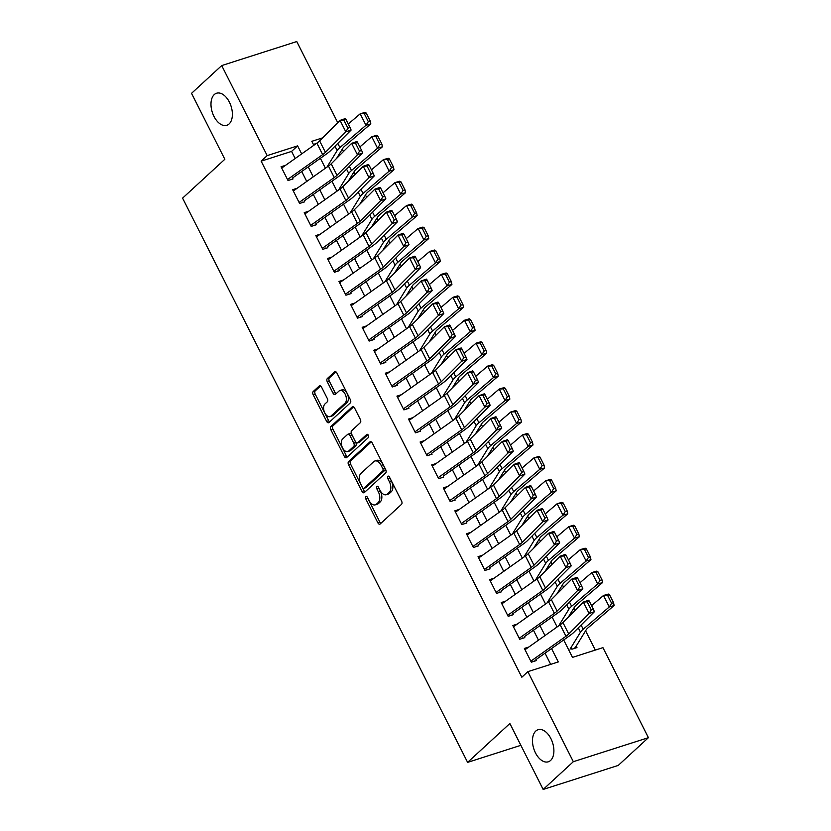 <?xml version="1.0" encoding="UTF-8"?>
<svg xmlns="http://www.w3.org/2000/svg" width="831" height="831" viewBox="0 0 831 831"><rect width="100%" height="100%" fill="white"/><g stroke="black" fill="none" stroke-linecap="round" stroke-linejoin="round"><path stroke-width="1.25" d="M365.817 496.554A1.807 1.06 -107.7 0 0 365.785 498.891L377.866 522.813A2.576 1.517 -107.7 0 0 379.84 524.174A2.576 1.517 -107.7 0 0 380.183 523.966L401.508 504.355A2.576 1.517 -107.7 0 0 401.56 501.01L389.479 477.098A1.807 1.06 -107.7 0 0 388.098 476.132A1.807 1.06 -107.7 0 0 387.848 476.277A1.807 1.06 -107.7 0 0 387.817 478.614L389.386 481.71A8.258 4.841 -107.7 0 1 389.23 492.409L387.454 494.04A8.258 4.841 -107.7 0 1 386.332 494.705A8.258 4.841 -107.7 0 1 380.027 490.321L378.458 487.226A1.807 1.06 -107.7 0 0 377.077 486.27A1.807 1.06 -107.7 0 0 376.838 486.415A1.807 1.06 -107.7 0 0 376.796 488.753L378.365 491.848A8.258 4.841 -107.7 0 1 378.209 502.537L376.433 504.178A8.258 4.841 -107.7 0 1 375.311 504.833A8.258 4.841 -107.7 0 1 369.006 500.459L367.437 497.364A1.807 1.06 -107.7 0 0 366.055 496.408A1.807 1.06 -107.7 0 0 365.817 496.554M367.593 497.655A1.807 1.06 -107.7 0 0 367.811 498.236L379.892 522.159A2.576 1.517 -107.7 0 0 380.878 523.333M389.625 477.389A1.807 1.06 -107.7 0 0 389.843 477.97L391.411 481.066L389.386 481.71M378.604 487.527A1.807 1.06 -107.7 0 0 378.832 488.109L380.39 491.204L378.365 491.848M229.096 123.954A16.828 9.868 -107.7 0 0 230.322 104.166A16.828 9.868 -107.7 0 0 216.548 93.238A16.828 9.868 -107.7 0 0 214.263 94.589A16.828 9.868 -107.7 0 0 213.048 114.377A16.828 9.868 -107.7 0 0 226.811 125.304A16.828 9.868 -107.7 0 0 229.096 123.954M550.61 760.438A16.828 9.868 -107.7 0 0 551.826 740.65A16.828 9.868 -107.7 0 0 538.062 729.722A16.828 9.868 -107.7 0 0 535.777 731.072A16.828 9.868 -107.7 0 0 534.551 750.86A16.828 9.868 -107.7 0 0 548.325 761.788A16.828 9.868 -107.7 0 0 550.61 760.438M321.566 387.132A2.576 1.517 -107.7 0 0 319.592 385.771A2.576 1.517 -107.7 0 0 319.239 385.979L313.256 391.474A2.576 1.517 -107.7 0 0 313.214 394.818L326.635 421.39A2.576 1.517 -107.7 0 0 328.598 422.75A2.576 1.517 -107.7 0 0 328.951 422.543L350.277 402.931A2.576 1.517 -107.7 0 0 350.329 399.586L336.908 373.026A2.576 1.517 -107.7 0 0 334.935 371.654A2.576 1.517 -107.7 0 0 334.581 371.862L327.362 378.51A2.576 1.517 -107.7 0 0 327.31 381.855L333.054 393.219A2.576 1.517 -107.7 0 0 335.028 394.59A2.576 1.517 -107.7 0 0 335.381 394.382L338.965 391.089A6.908 4.051 -107.7 0 1 339.9 390.528A6.908 4.051 -107.7 0 1 345.551 395.016A6.908 4.051 -107.7 0 1 345.042 403.128L331.008 416.04A6.908 4.051 -107.7 0 1 330.063 416.601A6.908 4.051 -107.7 0 1 324.422 412.114A6.908 4.051 -107.7 0 1 324.921 404.001L327.258 401.851A2.576 1.517 -107.7 0 0 327.31 398.506L321.566 387.132M563.688 639.953L572.497 657.383L602.932 647.64L648.409 737.668L618.233 765.424L543.162 789.45L509.86 723.51L467.614 762.37L182.591 198.131L224.837 159.272L191.535 93.332L221.711 65.576L296.771 41.55L337.76 122.687M543.162 789.45L573.338 761.695L527.862 671.666L558.297 661.933L551.545 648.564M295.171 158.513L291.577 151.408L261.142 161.152L521.826 677.223L527.862 671.666M261.142 161.152L267.177 155.605L221.711 65.576M348.625 461.496A2.576 1.517 -107.7 0 0 348.584 464.841L362.004 491.401A2.576 1.517 -107.7 0 0 363.968 492.773A2.576 1.517 -107.7 0 0 364.321 492.565L385.646 472.953A2.576 1.517 -107.7 0 0 385.698 469.608L372.278 443.037A2.576 1.517 -107.7 0 0 370.304 441.677A2.576 1.517 -107.7 0 0 369.951 441.884L348.625 461.496L350.661 460.841A2.576 1.517 -107.7 0 0 350.609 464.186L364.03 490.757A2.576 1.517 -107.7 0 0 365.017 491.931M344.314 456.396L330.894 429.824A2.576 1.517 -107.7 0 1 330.946 426.49L352.271 406.868A2.576 1.517 -107.7 0 1 352.624 406.66A2.576 1.517 -107.7 0 1 354.588 408.031L360.332 419.406A2.576 1.517 -107.7 0 1 360.29 422.74L351.638 430.697A2.576 1.517 -107.7 0 0 351.596 434.042L355.398 441.583A2.576 1.517 -107.7 0 0 357.372 442.954A2.576 1.517 -107.7 0 0 357.725 442.746L366.731 434.457A1.807 1.06 -107.7 0 1 366.97 434.312A1.807 1.06 -107.7 0 1 368.455 435.486A1.807 1.06 -107.7 0 1 368.32 437.615L346.641 457.559A2.576 1.517 -107.7 0 1 346.288 457.767A2.576 1.517 -107.7 0 1 344.314 456.396L346.34 455.741L332.93 429.18L330.894 429.824M528.869 646.985L524.371 648.429L531.331 662.193L536.4 660.572M517.287 624.05L512.789 625.494L519.739 639.257L524.808 637.626M505.695 601.114L501.207 602.558L508.156 616.322L513.226 614.691M494.113 578.179L489.615 579.623L496.564 593.386L501.644 591.755M482.52 555.243L478.033 556.687L484.982 570.45L490.051 568.82M470.938 532.307L466.44 533.751L473.4 547.504L478.469 545.884M459.356 509.372L454.858 510.816L461.807 524.569L466.887 522.948M447.764 486.436L443.276 487.87L450.225 501.633L455.295 500.013M436.182 463.501L431.684 464.934L438.633 478.698L443.712 477.077M424.599 440.565L420.102 441.999L427.051 455.762L432.12 454.142M413.007 417.629L408.52 419.063L415.469 432.826L420.538 431.206M401.425 394.694L396.927 396.127L403.876 409.891L408.956 408.27M389.832 371.758L385.345 373.192L392.294 386.955L397.363 385.335M378.25 348.823L373.753 350.256L380.712 364.02L385.781 362.399M366.668 325.877L362.171 327.321L369.12 341.084L374.189 339.464M355.076 302.941L350.589 304.385L357.538 318.148L362.607 316.518M343.494 280.005L338.996 281.449L345.945 295.213L351.025 293.582M331.912 257.07L327.414 258.514L334.363 272.277L339.432 270.646M320.319 234.134L315.822 235.578L322.781 249.331L327.85 247.711M308.737 211.199L304.239 212.643L311.189 226.396L316.268 224.775M297.145 188.263L292.657 189.707L299.607 203.46L304.676 201.84M550.693 664.364L545.032 653.176M538.478 640.182L533.45 630.241M526.885 617.246L521.868 607.305M515.303 594.31L510.276 584.37M503.711 571.375L498.693 561.434M492.129 548.439L487.111 538.498M480.547 525.504L475.519 515.552M468.954 502.558L463.937 492.617M457.372 479.622L452.344 469.681M445.78 456.686L440.762 446.746M434.198 433.751L429.18 423.81M422.615 410.815L417.588 400.874M411.023 387.88L406.006 377.939M399.441 364.944L394.424 355.003M387.859 342.008L382.831 332.068M376.266 319.073L371.249 309.132M364.684 296.137L359.657 286.196M353.092 273.202L348.075 263.261M341.51 250.266L336.493 240.325M329.928 227.33L324.9 217.379M318.335 204.395L313.318 194.444M306.753 181.449L301.726 171.508M293.094 178.904L288.025 180.524L281.065 166.761L285.563 165.327M595.318 650.081L585.585 630.812M575.197 610.234L574.003 607.877M563.605 587.299L562.421 584.941M552.023 564.363L550.828 562.005M540.441 541.428L539.246 539.07M528.848 518.492L527.654 516.134M517.266 495.556L516.072 493.199M505.684 472.621L504.49 470.263M494.092 449.685L492.897 447.317M482.51 426.75L481.315 424.381M470.917 403.814L469.733 401.446M459.335 380.878L458.141 378.51M447.753 357.932L446.559 355.575M436.161 334.997L434.966 332.639M424.579 312.061L423.384 309.703M412.997 289.126L411.802 286.768M401.404 266.19L400.21 263.832M389.822 243.254L388.628 240.897M378.23 220.319L377.045 217.961M366.648 197.383L365.453 195.025M355.066 174.448L353.871 172.09M343.473 151.512L342.279 149.144M316.382 143.472L313.391 144.428M571.053 647.526L571.905 649.208L576.974 647.578L576.215 646.082M559.46 624.58L559.73 625.109M547.878 601.644L548.148 602.174M536.296 578.708L536.556 579.238M524.704 555.773L524.974 556.303M513.122 532.837L513.381 533.367M501.529 509.902L501.799 510.431M489.947 486.966L490.217 487.485M478.365 464.03L478.625 464.55M466.773 441.095L467.043 441.614M455.191 418.159L455.45 418.679M443.609 395.224L443.868 395.743M432.016 372.288L432.286 372.807M420.434 349.352L420.694 349.872M408.842 326.417L409.112 326.936M397.26 303.471L397.53 304.001M385.677 280.535L385.937 281.065M374.085 257.6L374.355 258.129M362.503 234.664L362.763 235.194M350.921 211.728L351.181 212.258M339.328 188.793L339.599 189.323M327.746 165.857L328.006 166.377M467.614 762.37L520.871 745.324M648.409 737.668L573.338 761.695M322.636 137.853L311.812 141.312L313.817 145.29M320.382 158.285L325.409 168.226M331.974 181.22L336.991 191.161M343.556 204.156L348.584 214.097M355.149 227.092L360.166 237.032M366.731 250.027L371.748 259.968M378.313 272.963L383.34 282.904M389.905 295.898L394.922 305.85M401.487 318.834L406.504 328.785M413.069 341.78L418.097 351.721M424.662 364.716L429.679 374.656M436.244 387.651L441.271 397.592M447.836 410.587L452.853 420.528M459.418 433.522L464.436 443.463M471 456.458L476.028 466.399M482.593 479.394L487.61 489.334M494.175 502.329L499.202 512.27M505.757 525.265L510.785 535.206M517.349 548.2L522.367 558.141M528.932 571.136L533.959 581.077M540.524 594.072L545.541 604.012M552.106 617.007L557.123 626.958M301.674 153.901L297.612 145.861L267.177 155.605M544.98 635.57L539.963 625.629M533.398 612.634L528.371 602.683M521.806 589.698L516.789 579.747M510.224 566.752L505.196 556.812M498.642 543.817L493.614 533.876M487.049 520.881L482.032 510.94M475.467 497.946L470.439 488.005M463.875 475.01L458.857 465.069M452.293 452.074L447.275 442.134M440.71 429.139L435.683 419.198M429.118 406.203L424.101 396.262M417.536 383.268L412.508 373.327M405.954 360.332L400.926 350.391M394.361 337.396L389.344 327.456M382.779 314.461L377.752 304.52M371.187 291.525L366.17 281.574M359.605 268.579L354.588 258.638M348.023 245.644L342.995 235.703M336.43 222.708L331.413 212.767M324.848 199.772L319.821 189.832M313.256 176.837L308.239 166.896M291.577 151.408L297.612 145.861M375.311 504.833L377.347 504.188A8.258 4.841 -107.7 0 0 378.458 503.524L376.433 504.178M380.39 491.204A8.258 4.841 -107.7 0 1 380.245 501.893L378.458 503.524M386.332 494.705L388.357 494.05A8.258 4.841 -107.7 0 0 389.479 493.396L387.454 494.04M391.411 481.066A8.258 4.841 -107.7 0 1 391.256 491.755L389.479 493.396M371.291 441.863L350.661 460.841M362.409 487.402A1.807 1.06 -107.7 0 0 363.791 488.358A1.807 1.06 -107.7 0 0 364.03 488.213L382.748 470.99A1.807 1.06 -107.7 0 0 382.79 468.653L381.138 465.391A8.258 4.841 -107.7 0 0 374.823 461.008A8.258 4.841 -107.7 0 0 373.711 461.672L360.914 473.441A8.258 4.841 -107.7 0 0 360.758 484.141L362.409 487.402M365.536 487.735A1.807 1.06 -107.7 0 0 365.817 487.714A1.807 1.06 -107.7 0 0 366.066 487.568L364.03 488.213M374.823 461.008L376.859 460.364A8.258 4.841 -107.7 0 1 383.164 464.747L384.815 468.009A1.807 1.06 -107.7 0 1 384.784 470.346L366.066 487.568M353.611 406.858L332.971 425.836A2.576 1.517 -107.7 0 0 332.93 429.18M357.372 442.954L359.397 442.3A2.576 1.517 -107.7 0 0 359.75 442.092L367.873 434.623M342.663 438.955A6.908 4.051 -107.7 0 0 342.164 447.068A6.908 4.051 -107.7 0 0 347.815 451.555A6.908 4.051 -107.7 0 0 348.75 450.994L353.694 446.444A2.576 1.517 -107.7 0 0 353.746 443.11L349.934 435.569A2.576 1.517 -107.7 0 0 347.96 434.198A2.576 1.517 -107.7 0 0 347.607 434.405L342.663 438.955M347.815 451.555L349.841 450.901A6.908 4.051 -107.7 0 0 350.775 450.35L348.75 450.994M347.96 434.198L349.986 433.543A2.576 1.517 -107.7 0 1 351.96 434.914L355.772 442.456A2.576 1.517 -107.7 0 1 355.72 445.8L350.775 450.35M346.34 455.741A2.576 1.517 -107.7 0 0 347.327 456.925M330.063 416.601L332.099 415.947A6.908 4.051 -107.7 0 0 333.034 415.396L331.008 416.04M339.9 390.528L341.925 389.884A6.908 4.051 -107.7 0 1 347.576 394.361A6.908 4.051 -107.7 0 1 347.078 402.484L333.034 415.396M335.921 371.852L329.388 377.856A2.576 1.517 -107.7 0 0 329.336 381.2L335.08 392.575A2.576 1.517 -107.7 0 0 336.067 393.749M320.579 385.958L315.292 390.83A2.576 1.517 -107.7 0 0 315.24 394.174L328.661 420.735A2.576 1.517 -107.7 0 0 329.647 421.909M574.169 648.481L574.823 647.879A9.203 1.953 153.2 0 0 575.779 646.798L586.229 629.773A13.151 2.794 -26.8 0 1 588.047 627.821L614.13 605.529L609.289 606.952L583.206 629.233A19.726 4.186 153.2 0 0 580.474 632.173L570.024 649.188M611.626 603.306L613.558 602.735L609.507 594.705L607.565 595.276L611.626 603.306L609.289 606.952L603.493 595.484L591.579 605.664M607.565 595.276L603.493 595.484L608.334 594.061L609.507 594.705M613.558 602.735L614.13 605.529M525.026 649.717L560.177 624.787A13.151 2.794 153.2 0 0 562.93 622.533L583.352 602.06L588.628 600.231L589.293 601.125L587.185 601.852L591.236 609.881L593.344 609.154L589.293 601.125M533.595 661.466L534.25 660.863M530.822 661.185L565.973 636.255A13.151 2.794 153.2 0 0 568.726 634.001L589.148 613.527L594.425 611.699L574.003 632.183A19.726 4.186 -26.8 0 1 569.879 635.559L535.922 659.637M591.236 609.881L589.148 613.527L583.352 602.06L587.185 601.852M594.425 611.699L593.344 609.154M568.321 617.132L574.637 606.838A13.151 2.794 -26.8 0 1 576.465 604.885L602.537 582.593L597.697 584.006L571.624 606.298A19.726 4.186 153.2 0 0 568.882 609.237L558.692 625.847M600.034 580.36L601.976 579.799L597.915 571.77L595.983 572.341L600.034 580.36L597.697 584.006L591.911 572.538L579.996 582.718M595.983 572.341L591.911 572.538L596.751 571.126L597.915 571.77M601.976 579.799L602.537 582.593M556.739 594.196L563.054 583.902A13.151 2.794 -26.8 0 1 564.883 581.949L590.955 559.658L586.115 561.07L560.042 583.362A19.726 4.186 153.2 0 0 557.3 586.302L547.11 602.911M588.452 557.424L590.384 556.863L586.333 548.834L584.401 549.405L588.452 557.424L586.115 561.07L580.318 549.603L568.414 559.782M584.401 549.405L580.318 549.603L585.159 548.19L586.333 548.834M590.384 556.863L590.955 559.658M545.146 571.261L551.472 560.967A13.151 2.794 -26.8 0 1 553.29 559.014L579.373 536.722L574.533 538.135L548.45 560.426A19.726 4.186 153.2 0 0 545.718 563.366L535.517 579.976M576.87 534.489L578.802 533.928L574.751 525.898L572.808 526.459L576.87 534.489L574.533 538.135L568.736 526.667L556.822 536.847M572.808 526.459L568.736 526.667L573.577 525.254L574.751 525.898M578.802 533.928L579.373 536.722M533.564 548.325L539.88 538.031A13.151 2.794 -26.8 0 1 541.708 536.078L567.781 513.787L562.94 515.199L536.868 537.491A19.726 4.186 153.2 0 0 534.125 540.43L523.935 557.04M565.277 511.553L567.22 510.992L563.158 502.963L561.226 503.524L565.277 511.553L562.94 515.199L557.144 503.731L545.24 513.911M561.226 503.524L557.144 503.731L561.985 502.319L563.158 502.963M567.22 510.992L567.781 513.787M513.444 626.782L548.595 601.852A13.151 2.794 153.2 0 0 551.348 599.598L571.77 579.124L577.046 577.296L577.701 578.189L575.592 578.916L579.654 586.946L581.762 586.219L577.701 578.189M522.013 638.53L522.668 637.928M519.23 638.25L554.391 613.32A13.151 2.794 153.2 0 0 557.134 611.065L577.566 590.592L582.843 588.764L562.41 609.248A19.726 4.186 -26.8 0 1 558.287 612.624L524.34 636.702M579.654 586.946L577.566 590.592L571.77 579.124L575.592 578.916M582.843 588.764L581.762 586.219M501.851 603.846L537.013 578.916A13.151 2.794 153.2 0 0 539.755 576.662L560.187 556.178L565.454 554.36L566.119 555.253L564.01 555.981L568.061 564.01L570.17 563.283L566.119 555.253M510.421 615.594L511.075 614.992M507.648 615.314L542.799 590.384A13.151 2.794 153.2 0 0 545.552 588.13L565.973 567.646L571.25 565.828L550.828 586.312A19.726 4.186 -26.8 0 1 546.705 589.688L512.758 613.766M568.061 564.01L565.973 567.646L560.187 556.178L564.01 555.981M571.25 565.828L570.17 563.283M490.269 580.911L525.421 555.981A13.151 2.794 153.2 0 0 528.173 553.726L548.595 533.242L553.872 531.425L554.537 532.318L552.428 533.045L556.479 541.074L558.588 540.337L554.537 532.318M498.839 592.659L499.493 592.056M496.055 592.378L531.217 567.448A13.151 2.794 153.2 0 0 533.969 565.194L554.391 544.71L559.668 542.892L539.246 563.376A19.726 4.186 -26.8 0 1 535.122 566.752L501.166 590.831M556.479 541.074L554.391 544.71L548.595 533.242L552.428 533.045M559.668 542.892L558.588 540.337M478.677 557.975L513.838 533.045A13.151 2.794 153.2 0 0 516.591 530.791L537.013 510.307L542.29 508.489L542.944 509.382L540.836 510.109L544.897 518.129L547.006 517.401L542.944 509.382M487.257 569.723L487.901 569.121M484.473 569.443L519.635 544.513A13.151 2.794 153.2 0 0 522.377 542.259L542.799 521.775L548.076 519.957L527.654 540.441A19.726 4.186 -26.8 0 1 523.53 543.817L489.584 567.885M544.897 518.129L542.799 521.775L537.013 510.307L540.836 510.109M548.076 519.957L547.006 517.401M521.982 525.389L528.298 515.095A13.151 2.794 -26.8 0 1 530.116 513.132L556.199 490.851L551.358 492.264L525.275 514.555A19.726 4.186 153.2 0 0 522.543 517.484L512.343 534.104M553.695 488.618L555.627 488.057L551.576 480.027L549.644 480.588L553.695 488.618L551.358 492.264L545.562 480.796L533.658 490.976M549.644 480.588L545.562 480.796L550.402 479.383L551.576 480.027M555.627 488.057L556.199 490.851M467.095 535.039L502.256 510.109A13.151 2.794 153.2 0 0 504.999 507.855L525.421 487.371L530.697 485.553L531.362 486.436L529.254 487.174L533.305 495.193L535.413 494.466L531.362 486.436M475.664 546.777L476.319 546.185M472.891 546.507L508.042 521.577A13.151 2.794 153.2 0 0 510.795 519.323L531.217 498.839L536.494 497.021L516.072 517.505A19.726 4.186 -26.8 0 1 511.948 520.881L478.002 544.949M533.305 495.193L531.217 498.839L525.421 487.371L529.254 487.174M536.494 497.021L535.413 494.466M510.39 502.443L516.705 492.16A13.151 2.794 -26.8 0 1 518.534 490.197L544.606 467.915L539.766 469.328L513.693 491.62A19.726 4.186 153.2 0 0 510.961 494.549L500.761 511.158M542.113 465.682L544.045 465.111L539.994 457.092L538.052 457.652L542.113 465.682L539.766 469.328L533.98 457.86L522.065 468.04M538.052 457.652L533.98 457.86L538.82 456.437L539.994 457.092M544.045 465.111L544.606 467.915M455.513 512.093L490.664 487.174A13.151 2.794 153.2 0 0 493.417 484.92L513.838 464.436L519.115 462.618L519.78 463.501L517.661 464.228L521.723 472.257L523.831 471.53L519.78 463.501M464.082 523.842L464.737 523.25M461.298 523.561L496.46 498.642A13.151 2.794 153.2 0 0 499.213 496.387L519.635 475.903L524.912 474.086L504.49 494.57A19.726 4.186 -26.8 0 1 500.355 497.946L466.409 522.013M521.723 472.257L519.635 475.903L513.838 464.436L517.661 464.228M524.912 474.086L523.831 471.53M498.808 479.508L505.123 469.224A13.151 2.794 -26.8 0 1 506.952 467.261L533.024 444.969L528.184 446.392L502.111 468.684A19.726 4.186 153.2 0 0 499.369 471.613L489.179 488.223M530.521 442.746L532.463 442.175L528.402 434.156L526.47 434.717L530.521 442.746L528.184 446.392L522.387 434.925L510.483 445.104M526.47 434.717L522.387 434.925L527.228 433.502L528.402 434.156M532.463 442.175L533.024 444.969M443.92 489.158L479.082 464.238A13.151 2.794 153.2 0 0 481.824 461.984L502.256 441.5L507.533 439.682L508.188 440.565L506.079 441.292L510.13 449.322L512.249 448.595L508.188 440.565M452.5 500.906L453.144 500.314M449.716 500.626L484.868 475.706A13.151 2.794 153.2 0 0 487.62 473.452L508.042 452.968L513.319 451.15L492.897 471.634A19.726 4.186 -26.8 0 1 488.773 475.01L454.827 499.078M510.13 449.322L508.042 452.968L502.256 441.5L506.079 441.292M513.319 451.15L512.249 448.595M487.215 456.572L493.541 446.289A13.151 2.794 -26.8 0 1 495.359 444.325L521.442 422.034L516.602 423.457L490.519 445.748A19.726 4.186 153.2 0 0 487.787 448.678L477.586 465.287M518.939 419.811L520.871 419.24L516.82 411.21L514.877 411.781L518.939 419.811L516.602 423.457L510.805 411.989L498.891 422.169M514.877 411.781L510.805 411.989L515.646 410.566L516.82 411.21M520.871 419.24L521.442 422.034M432.338 466.222L467.489 441.292A13.151 2.794 153.2 0 0 470.242 439.048L490.664 418.564L495.941 416.747L496.606 417.629L494.497 418.357L498.548 426.386L500.657 425.659L496.606 417.629M440.908 477.97L441.562 477.368M438.134 477.69L473.286 452.77A13.151 2.794 153.2 0 0 476.038 450.516L496.46 430.032L501.737 428.214L481.315 448.698A19.726 4.186 -26.8 0 1 477.191 452.074L443.235 476.142M498.548 426.386L496.46 430.032L490.664 418.564L494.497 418.357M501.737 428.214L500.657 425.659M475.633 433.637L481.949 423.343A13.151 2.794 -26.8 0 1 483.777 421.39L509.85 399.098L505.009 400.521L478.936 422.813A19.726 4.186 153.2 0 0 476.194 425.742L466.004 442.352M507.346 396.875L509.289 396.304L505.227 388.274L503.295 388.846L507.346 396.875L505.009 400.521L499.223 389.053L487.309 399.233M503.295 388.846L499.223 389.053L504.064 387.63L505.227 388.274M509.289 396.304L509.85 399.098M420.746 443.287L455.907 418.357A13.151 2.794 153.2 0 0 458.66 416.113L479.082 395.629L484.359 393.811L485.013 394.694L482.904 395.421L486.966 403.45L489.075 402.723L485.013 394.694M429.326 455.035L429.98 454.432M426.542 454.754L461.704 429.824A13.151 2.794 153.2 0 0 464.446 427.581L484.878 407.097L490.155 405.279L469.723 425.763A19.726 4.186 -26.8 0 1 465.599 429.139L431.653 453.207M486.966 403.45L484.878 407.097L479.082 395.629L482.904 395.421M490.155 405.279L489.075 402.723M464.051 410.701L470.367 400.407A13.151 2.794 -26.8 0 1 472.195 398.454L498.268 376.163L493.427 377.586L467.344 399.877A19.726 4.186 153.2 0 0 464.612 402.806L454.412 419.416M495.764 373.94L497.696 373.368L493.645 365.339L491.713 365.91L495.764 373.94L493.427 377.586L487.631 366.118L475.727 376.298M491.713 365.91L487.631 366.118L492.471 364.695L493.645 365.339M497.696 373.368L498.268 376.163M409.164 420.351L444.325 395.421A13.151 2.794 153.2 0 0 447.068 393.177L467.5 372.693L472.766 370.875L473.431 371.758L471.322 372.485L475.374 380.515L477.482 379.788L473.431 371.758M417.733 432.099L418.388 431.497M414.96 431.819L450.111 406.889A13.151 2.794 153.2 0 0 452.864 404.645L473.286 384.161L478.563 382.343L458.141 402.817A19.726 4.186 -26.8 0 1 454.017 406.203L420.07 430.271M475.374 380.515L473.286 384.161L467.5 372.693L471.322 372.485M478.563 382.343L477.482 379.788M452.459 387.765L458.785 377.471A13.151 2.794 -26.8 0 1 460.603 375.519L486.686 353.227L481.835 354.65L455.762 376.942A19.726 4.186 153.2 0 0 453.03 379.871L442.83 396.48M484.182 351.004L486.114 350.433L482.063 342.403L480.121 342.974L484.182 351.004L481.835 354.65L476.049 343.182L464.134 353.362M480.121 342.974L476.049 343.182L480.889 341.759L482.063 342.403M486.114 350.433L486.686 353.227M397.582 397.415L432.733 372.485A13.151 2.794 153.2 0 0 435.486 370.231L455.907 349.758L461.184 347.94L461.849 348.823L459.74 349.55L463.791 357.579L465.9 356.852L461.849 348.823M406.151 409.164L406.806 408.561M403.367 408.883L438.529 383.953A13.151 2.794 153.2 0 0 441.282 381.709L461.704 361.225L466.98 359.408L446.559 379.881A19.726 4.186 -26.8 0 1 442.435 383.268L408.478 407.335M463.791 357.579L461.704 361.225L455.907 349.758L459.74 349.55M466.98 359.408L465.9 356.852M440.877 364.83L447.192 354.536A13.151 2.794 -26.8 0 1 449.02 352.583L475.093 330.291L470.253 331.714L444.18 354.006A19.726 4.186 153.2 0 0 441.438 356.935L431.247 373.545M472.59 328.068L474.532 327.497L470.471 319.468L468.539 320.039L472.59 328.068L470.253 331.714L464.456 320.247L452.552 330.426M468.539 320.039L464.456 320.247L469.297 318.824L470.471 319.468M474.532 327.497L475.093 330.291M385.989 374.48L421.151 349.55A13.151 2.794 153.2 0 0 423.903 347.296L444.325 326.822L449.602 325.004L450.257 325.887L448.148 326.614L452.209 334.644L454.318 333.917L450.257 325.887M394.569 386.228L395.213 385.626M391.785 385.948L426.947 361.018A13.151 2.794 153.2 0 0 429.689 358.763L450.111 338.29L455.388 336.472L434.966 356.946A19.726 4.186 -26.8 0 1 430.842 360.322L396.896 384.4M452.209 334.644L450.111 338.29L444.325 326.822L448.148 326.614M455.388 336.472L454.318 333.917M374.407 351.544L409.558 326.614A13.151 2.794 153.2 0 0 412.311 324.36L432.733 303.886L438.01 302.058L438.675 302.951L436.566 303.679L440.617 311.708L442.726 310.981L438.675 302.951M382.977 363.292L383.631 362.69M380.203 363.012L415.355 338.082A13.151 2.794 153.2 0 0 418.107 335.828L438.529 315.354L443.806 313.536L423.384 334.01A19.726 4.186 -26.8 0 1 419.26 337.386L385.314 361.464M440.617 311.708L438.529 315.354L432.733 303.886L436.566 303.679M443.806 313.536L442.726 310.981M362.825 328.609L397.976 303.679A13.151 2.794 153.2 0 0 400.729 301.424L421.151 280.951L426.428 279.123L427.092 280.016L424.973 280.743L429.035 288.773L431.144 288.045L427.092 280.016M371.395 340.357L372.049 339.754M368.611 340.076L403.773 315.146A13.151 2.794 153.2 0 0 406.525 312.892L426.947 292.419L432.224 290.59L411.792 311.074A19.726 4.186 -26.8 0 1 407.668 314.45L373.721 338.529M429.035 288.773L426.947 292.419L421.151 280.951L424.973 280.743M432.224 290.59L431.144 288.045M429.295 341.894L435.61 331.6A13.151 2.794 -26.8 0 1 437.428 329.647L463.511 307.356L458.67 308.779L432.587 331.06A19.726 4.186 153.2 0 0 429.856 334L419.655 350.609M461.008 305.133L462.94 304.562L458.889 296.532L456.946 297.103L461.008 305.133L458.67 308.779L452.874 297.311L440.97 307.491M456.946 297.103L452.874 297.311L457.715 295.888L458.889 296.532M462.94 304.562L463.511 307.356M417.702 318.959L424.018 308.665A13.151 2.794 -26.8 0 1 425.846 306.712L451.919 284.42L447.078 285.843L421.005 308.124A19.726 4.186 153.2 0 0 418.273 311.064L408.073 327.674M449.415 282.187L451.358 281.626L447.307 273.596L445.364 274.168L449.415 282.187L447.078 285.843L441.292 274.365L429.378 284.555M445.364 274.168L441.292 274.365L446.133 272.952L447.307 273.596M451.358 281.626L451.919 284.42M406.12 296.023L412.436 285.729A13.151 2.794 -26.8 0 1 414.264 283.776L440.337 261.485L435.496 262.897L409.423 285.189A19.726 4.186 153.2 0 0 406.681 288.128L396.491 304.738M437.833 259.251L439.776 258.69L435.714 250.661L433.782 251.232L437.833 259.251L435.496 262.897L429.7 251.429L417.796 261.609M433.782 251.232L429.7 251.429L434.54 250.017L435.714 250.661M439.776 258.69L440.337 261.485M351.233 305.673L386.394 280.743A13.151 2.794 153.2 0 0 389.137 278.489L409.569 258.005L414.846 256.187L415.5 257.08L413.391 257.807L417.442 265.837L419.562 265.11L415.5 257.08M359.802 317.421L360.457 316.819M357.029 317.141L392.18 292.211A13.151 2.794 153.2 0 0 394.933 289.957L415.355 269.483L420.631 267.655L400.21 288.139A19.726 4.186 -26.8 0 1 396.086 291.515L362.139 315.593M417.442 265.837L415.355 269.483L409.569 258.005L413.391 257.807M420.631 267.655L419.562 265.11M394.528 273.087L400.854 262.793A13.151 2.794 -26.8 0 1 402.671 260.841L428.754 238.549L423.914 239.962L397.831 262.253A19.726 4.186 153.2 0 0 395.099 265.193L384.898 281.802M426.251 236.316L428.183 235.755L424.132 227.725L422.19 228.296L426.251 236.316L423.914 239.962L418.118 228.494L406.203 238.674M422.19 228.296L418.118 228.494L422.958 227.081L424.132 227.725M428.183 235.755L428.754 238.549M339.65 282.737L374.802 257.807A13.151 2.794 153.2 0 0 377.554 255.553L397.976 235.069L403.253 233.251L403.918 234.145L401.809 234.872L405.86 242.901L407.969 242.174L403.918 234.145M348.22 294.486L348.875 293.883M345.447 294.205L380.598 269.275A13.151 2.794 153.2 0 0 383.351 267.021L403.773 246.537L409.049 244.719L388.628 265.203A19.726 4.186 -26.8 0 1 384.504 268.579L350.547 292.657M405.86 242.901L403.773 246.537L397.976 235.069L401.809 234.872M409.049 244.719L407.969 242.174M382.946 250.152L389.261 239.858A13.151 2.794 -26.8 0 1 391.089 237.905L417.162 215.613L412.321 217.026L386.249 239.318A19.726 4.186 153.2 0 0 383.507 242.257L373.316 258.867M414.659 213.38L416.601 212.819L412.54 204.79L410.607 205.35L414.659 213.38L412.321 217.026L406.536 205.558L394.621 215.738M410.607 205.35L406.536 205.558L411.376 204.146L412.54 204.79M416.601 212.819L417.162 215.613M328.058 259.802L363.22 234.872A13.151 2.794 153.2 0 0 365.972 232.618L386.394 212.134L391.671 210.316L392.325 211.209L390.217 211.936L394.278 219.955L396.387 219.228L392.325 211.209M336.638 271.55L337.293 270.948M333.854 271.27L369.016 246.34A13.151 2.794 153.2 0 0 371.758 244.085L392.19 223.601L397.467 221.784L377.035 242.268A19.726 4.186 -26.8 0 1 372.911 245.644L338.965 269.711M394.278 219.955L392.19 223.601L386.394 212.134L390.217 211.936M397.467 221.784L396.387 219.228M371.364 227.216L377.679 216.922A13.151 2.794 -26.8 0 1 379.507 214.969L405.58 192.678L400.739 194.09L374.656 216.382A19.726 4.186 153.2 0 0 371.924 219.322L361.724 235.931M403.077 190.444L405.009 189.884L400.958 181.854L399.025 182.415L403.077 190.444L400.739 194.09L394.943 182.623L383.039 192.802M399.025 182.415L394.943 182.623L399.784 181.21L400.958 181.854M405.009 189.884L405.58 192.678M316.476 236.866L351.638 211.936A13.151 2.794 153.2 0 0 354.38 209.682L374.802 189.198L380.079 187.38L380.743 188.273L378.635 189.001L382.686 197.02L384.795 196.293L380.743 188.273M325.046 248.614L325.7 248.012M322.272 248.334L357.423 223.404A13.151 2.794 153.2 0 0 360.176 221.15L380.598 200.666L385.875 198.848L365.453 219.332A19.726 4.186 -26.8 0 1 361.329 222.708L327.383 246.776M382.686 197.02L380.598 200.666L374.802 189.198L378.635 189.001M385.875 198.848L384.795 196.293M359.771 204.281L366.097 193.987A13.151 2.794 -26.8 0 1 367.915 192.023L393.987 169.742L389.147 171.155L363.074 193.446A19.726 4.186 153.2 0 0 360.342 196.376L350.142 212.996M391.494 167.509L393.427 166.938L389.375 158.918L387.433 159.479L391.494 167.509L389.147 171.155L383.361 159.687L371.447 169.867M387.433 159.479L383.361 159.687L388.202 158.274L389.375 158.918M393.427 166.938L393.987 169.742M304.894 213.931L340.045 189.001A13.151 2.794 153.2 0 0 342.798 186.746L363.22 166.262L368.497 164.445L369.161 165.327L367.053 166.065L371.104 174.084L373.212 173.357L369.161 165.327M313.464 225.668L314.118 225.076M310.68 225.398L345.841 200.468A13.151 2.794 153.2 0 0 348.594 198.214L369.016 177.73L374.293 175.912L353.871 196.396A19.726 4.186 -26.8 0 1 349.737 199.772L315.79 223.84M371.104 174.084L369.016 177.73L363.22 166.262L367.053 166.065M374.293 175.912L373.212 173.357M348.189 181.335L354.505 171.051A13.151 2.794 -26.8 0 1 356.333 169.088L382.405 146.796L377.565 148.219L351.492 170.511A19.726 4.186 153.2 0 0 348.75 173.44L338.56 190.05M379.902 144.573L381.845 144.002L377.783 135.983L375.851 136.544L379.902 144.573L377.565 148.219L371.769 136.751L359.865 146.931M375.851 136.544L371.769 136.751L376.609 135.328L377.783 135.983M381.845 144.002L382.405 146.796M293.301 190.985L328.463 166.065A13.151 2.794 153.2 0 0 331.216 163.811L351.638 143.327L356.915 141.509L357.569 142.392L355.46 143.119L359.522 151.149L361.63 150.421L357.569 142.392M301.882 202.733L302.526 202.141M299.098 202.452L334.259 177.533A13.151 2.794 153.2 0 0 337.002 175.279L357.423 154.795L362.7 152.977L342.279 173.461A19.726 4.186 -26.8 0 1 338.155 176.837L304.208 200.905M359.522 151.149L357.423 154.795L351.638 143.327L355.46 143.119M362.7 152.977L361.63 150.421M336.607 158.399L342.923 148.115A13.151 2.794 -26.8 0 1 344.74 146.152L370.823 123.861L365.983 125.284L339.9 147.575A19.726 4.186 153.2 0 0 337.168 150.504L326.967 167.114M368.32 121.638L370.252 121.066L366.201 113.047L364.258 113.608L368.32 121.638L365.983 125.284L360.187 113.816L348.282 123.996M364.258 113.608L360.187 113.816L365.027 112.393L366.201 113.047M370.252 121.066L370.823 123.861M281.719 168.049L316.871 143.129A13.151 2.794 153.2 0 0 319.623 140.875L340.045 120.391L345.322 118.573L345.987 119.456L343.878 120.183L347.929 128.213L350.038 127.486L345.987 119.456M290.289 179.797L290.943 179.205M287.516 179.517L322.667 154.597A13.151 2.794 153.2 0 0 325.42 152.343L345.841 131.859L351.118 130.041L330.696 150.525A19.726 4.186 -26.8 0 1 326.573 153.901L292.616 177.969M347.929 128.213L345.841 131.859L340.045 120.391L343.878 120.183M351.118 130.041L350.038 127.486M367.811 498.236L365.785 498.891M389.843 477.97L387.817 478.614M378.832 488.109L376.796 488.753M380.245 501.893L378.209 502.537M391.256 491.755L389.23 492.409M379.892 522.159L377.866 522.813M370.709 441.635L369.951 441.884M364.03 490.757L362.004 491.401M350.609 464.186L348.584 464.841M384.784 470.346L382.748 470.99M384.815 468.009L382.79 468.653M383.164 464.747L381.138 465.391M332.971 425.836L330.946 426.49M353.03 406.629L352.271 406.868M359.75 442.092L357.725 442.746M367.26 434.291L366.731 434.457M355.72 445.8L353.694 446.444M355.772 442.456L353.746 443.11M351.96 434.914L349.934 435.569M347.078 402.484L345.042 403.128M335.08 392.575L333.054 393.219M329.336 381.2L327.31 381.855M329.388 377.856L327.362 378.51M335.34 371.623L334.581 371.862M328.661 420.735L326.635 421.39M315.24 394.174L313.214 394.818M315.292 390.83L313.256 391.474M319.997 385.729L319.239 385.979M583.206 629.233L581.098 625.068M580.474 632.173L578.303 627.872M560.177 624.787L565.973 636.255M562.93 622.533L568.726 634.001M571.624 606.298L569.515 602.132M568.882 609.237L566.711 604.937M560.042 583.362L557.933 579.197M557.3 586.302L555.129 582.001M548.45 560.426L546.341 556.251M545.718 563.366L543.547 559.066M536.868 537.491L534.759 533.315M534.125 540.43L531.954 536.13M548.595 601.852L554.391 613.32M551.348 599.598L557.134 611.065M537.013 578.916L542.799 590.384M539.755 576.662L545.552 588.13M525.421 555.981L531.217 567.448M528.173 553.726L533.969 565.194M513.838 533.045L519.635 544.513M516.591 530.791L522.377 542.259M525.275 514.555L523.166 510.379M522.543 517.484L520.372 513.194M502.256 510.109L508.042 521.577M504.999 507.855L510.795 519.323M513.693 491.62L511.584 487.444M510.961 494.549L508.79 490.259M490.664 487.174L496.46 498.642M493.417 484.92L499.213 496.387M502.111 468.684L500.002 464.508M499.369 471.613L497.198 467.313M479.082 464.238L484.868 475.706M481.824 461.984L487.62 473.452M490.519 445.748L488.41 441.573M487.787 448.678L485.616 444.377M467.489 441.292L473.286 452.77M470.242 439.048L476.038 450.516M478.936 422.813L476.828 418.637M476.194 425.742L474.023 421.442M455.907 418.357L461.704 429.824M458.66 416.113L464.446 427.581M467.344 399.877L465.246 395.701M464.612 402.806L462.441 398.506M444.325 395.421L450.111 406.889M447.068 393.177L452.864 404.645M455.762 376.942L453.653 372.766M453.03 379.871L450.859 375.57M432.733 372.485L438.529 383.953M435.486 370.231L441.282 381.709M444.18 354.006L442.071 349.83M441.438 356.935L439.267 352.635M421.151 349.55L426.947 361.018M423.903 347.296L429.689 358.763M409.558 326.614L415.355 338.082M412.311 324.36L418.107 335.828M397.976 303.679L403.773 315.146M400.729 301.424L406.525 312.892M432.587 331.06L430.479 326.895M429.856 334L427.685 329.699M421.005 308.124L418.897 303.959M418.273 311.064L416.102 306.764M409.423 285.189L407.315 281.023M406.681 288.128L404.51 283.828M386.394 280.743L392.18 292.211M389.137 278.489L394.933 289.957M397.831 262.253L395.722 258.088M395.099 265.193L392.928 260.892M374.802 257.807L380.598 269.275M377.554 255.553L383.351 267.021M386.249 239.318L384.14 235.142M383.507 242.257L381.336 237.957M363.22 234.872L369.016 246.34M365.972 232.618L371.758 244.085M374.656 216.382L372.558 212.206M371.924 219.322L369.753 215.021M351.638 211.936L357.423 223.404M354.38 209.682L360.176 221.15M363.074 193.446L360.966 189.271M360.342 196.376L358.171 192.086M340.045 189.001L345.841 200.468M342.798 186.746L348.594 198.214M351.492 170.511L349.384 166.335M348.75 173.44L346.579 169.15M328.463 166.065L334.259 177.533M331.216 163.811L337.002 175.279M339.9 147.575L337.791 143.399M337.168 150.504L334.997 146.204M316.871 143.129L322.667 154.597M319.623 140.875L325.42 152.343M365.817 487.714L363.791 488.358"/></g></svg>

